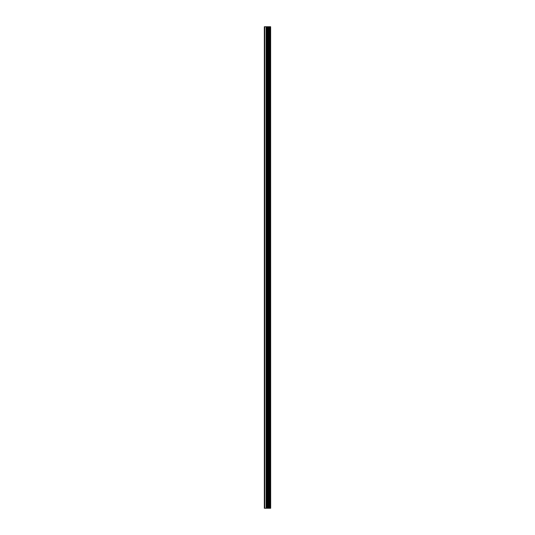 <?xml version="1.0" encoding="UTF-8"?>
<svg xmlns="http://www.w3.org/2000/svg" width="535" height="535" viewBox="0 0 535 535"><rect width="100%" height="100%" fill="white"/><g stroke="black" fill="none" stroke-linecap="round" stroke-linejoin="round"><path stroke-width="0.8" d="M270.623 26.75L270.663 508.25L270.623 26.75L264.337 26.75L264.337 508.25L264.745 508.25L264.745 26.75M264.745 508.25L270.623 508.25M268.57 508.25L268.57 26.75M270.549 508.25L270.549 26.75M269.994 508.25L269.994 26.75M269.874 508.25L269.874 26.75M269.185 508.25L269.185 26.75M269.072 508.25L269.072 26.75M268.543 508.25L268.543 26.75M268.242 508.25L268.242 26.75M267.948 508.25L267.948 26.75M267.567 508.25L267.567 26.75M267.279 508.25L267.279 26.75M266.557 508.25L266.557 26.75M266.129 508.25L266.129 26.75"/></g></svg>

